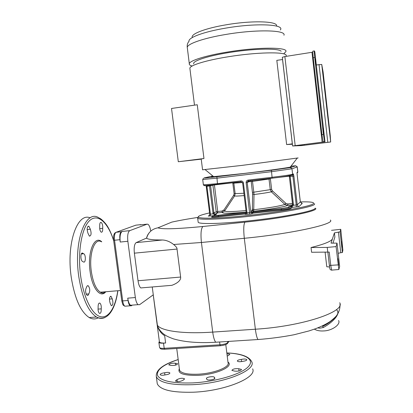 <?xml version="1.0" encoding="UTF-8"?>
<svg xmlns="http://www.w3.org/2000/svg" width="413" height="413" viewBox="0 0 413 413"><rect width="100%" height="100%" fill="white"/><g stroke="black" fill="none" stroke-linecap="round" stroke-linejoin="round"><path stroke-width="0.62" d="M284.061 53.478L285.853 51.625C288.486 47.082 258.59 46.917 228.105 51.94C206.113 55.43 189.83 60.551 189.299 63.654C189.04 64.629 189.97 65.414 192.102 66.003M193.718 63.881C192.004 60.912 209.592 55.327 233.221 51.899C256.829 48.435 278.883 48.29 281.155 51.248M286.364 56.08L286.121 55.053C284.17 51.651 256.07 52.245 228.683 56.695C206.696 60.153 190.403 65.135 189.856 68.104L194.487 105.155M298.145 157.936L241.853 165.412L202.566 169.784M203.965 158.504L178.302 161.736L171.524 108.469L197.259 104.752L203.965 158.504L201.214 158.964M213.077 176.165C210.465 176.671 210.656 176.831 213.655 176.645L244.295 173.424C264.986 170.967 286.452 167.998 290.272 167.105C291.433 166.847 291.532 166.718 290.566 166.728M198.116 221.693L198.194 222.323C199.804 224.512 225.508 223.696 256.432 220.036C287.355 216.397 313.565 211.058 315.057 208.467L315.191 208.173C321.175 210.532 284.542 218.162 245.002 222.142C243.624 223.98 243.391 229.365 244.3 238.291C291.748 233.789 335.883 223.892 330.348 220.072M197.559 217.465C187.538 218.988 178.937 220.542 171.762 222.122L165.985 224.502M165.964 285.822L171.911 285.316C180.404 282.141 180.915 278.383 180.626 277.051L177.027 249.054L134.37 253.169L138.03 280.752C138.582 284.49 139.511 286.885 140.802 287.938L142.48 287.799M150.76 231.089C150.162 227.553 149.258 225.297 148.04 224.316L147.085 224.156L129.754 230.65C127.927 231.925 127.292 235.462 127.849 241.269L135.345 297.536C135.892 301.232 136.811 303.607 138.107 304.66L139.589 304.686L153.28 294.825L152.247 286.978M146.563 238.069L136.156 242.622C134.416 243.964 133.817 247.48 134.37 253.169M171.762 222.122L157.911 227.826C151.948 228.967 148.174 232.442 146.589 238.249C148.091 239.416 153.373 239.994 162.443 239.994C166.263 240.154 169.996 241.651 173.636 244.496C176.067 246.494 177.198 248.012 177.027 249.054M146.589 238.249L146.553 238.125C147.265 235.343 147.854 234.594 149.305 232.633M329.579 267.005L326.771 266.741L325.114 252.229M331.691 270.231L330.767 265.528L329.238 252.09L311.593 252.26L311.051 247.542C324.453 244.171 331.593 241.238 332.475 238.74L334.411 232.886L334.881 237.041L332.961 243.2M337.844 313.735C335.619 320.111 326.719 325.671 323.333 327.519L319.796 328.185L317.742 327.881M336.409 309.616C339.161 312.006 338.051 315.284 333.079 319.455C329.032 322.904 325.521 325.165 322.548 326.239M338.572 320.524C340.968 324.2 332.305 330.71 323.725 330.932C320.039 331.185 316.916 330.596 314.35 329.161M159.361 341.479L158.876 342.377C159.284 343.027 160.833 343.286 163.517 343.146L165.623 343.012L164.668 335.671C161.514 333.88 159.134 330.736 157.529 326.234L153.254 294.841M165.623 343.012C162.035 343.193 159.965 342.852 159.428 341.985L159.392 341.706M206.825 379.01L206.448 378.644C205.726 377.126 214.042 375.83 214.399 377.399L214.791 378.045C215.545 379.557 207.166 380.869 206.82 379.289L206.872 379.392M177.032 379.614C180.104 378.101 182.639 377.864 184.647 378.907L183.062 380.244C179.991 381.772 177.44 382.015 175.417 380.972L177.032 379.614L177.296 381.638M164.627 372.784C167.404 372.185 169.154 372.252 169.872 372.98C169.743 373.848 168.256 374.472 165.406 374.859C162.619 375.458 160.869 375.396 160.156 374.663C160.296 373.791 161.782 373.161 164.627 372.784L164.916 374.978M175.37 363.228L177.647 363.791C176.681 365.113 174.472 365.66 171.018 365.422L168.762 364.865C169.728 363.548 171.932 363.001 175.37 363.228L175.618 365.123M226.944 353.884C228.59 353.817 229.551 354.008 229.814 354.457L227.227 356.161M242.854 361.318C239.974 361.922 238.131 361.834 237.325 361.065C237.403 360.296 238.724 359.749 241.295 359.418C244.16 358.82 246.003 358.907 246.814 359.682C246.747 360.441 245.425 360.988 242.854 361.318M234.656 371.117L231.91 370.399C232.777 368.995 235.054 368.437 238.74 368.726L241.517 369.449C240.645 370.853 238.358 371.411 234.656 371.117M252.642 368.855C257.242 377.554 225.266 391.008 193.346 392.211C172.309 392.742 160.285 389.949 157.276 383.822L157.028 381.953M214.528 378.68L214.399 377.663M241.559 361.587L241.295 359.418M239.019 370.972L238.74 368.726M132.083 305.279L131.313 305.816L130.162 305.796C129.166 305.011 128.464 303.235 128.051 300.478L127.741 298.155C128.288 301.841 129.228 304.205 130.554 305.253L132.083 305.279M140.528 224.853L141.458 224.755M121.412 231.729L122.217 231.435C120.333 232.715 119.667 236.246 120.224 242.039L119.909 239.69C119.491 235.343 119.992 232.695 121.412 231.729L116.099 232.287L135.825 225.173L140.75 224.651M86.565 287.18C86.973 285.899 87.525 285.429 88.232 285.77C90.029 288.31 90.215 291.026 88.795 293.911C88.387 295.223 87.824 295.703 87.102 295.357C85.295 292.781 85.119 290.055 86.565 287.18M83.25 253.628L83.751 253.742C86.028 254.842 85.765 263.448 83.493 261.961L82.502 261.439C80.21 260.324 80.499 251.677 82.77 253.195L83.25 253.628L81.402 253.809M90.344 229.236C91.572 233.417 91.252 235.725 89.399 236.153L87.923 233.138C86.684 228.936 86.993 226.623 88.857 226.2L90.344 229.236L87.128 229.582M102.692 228.312C102.801 231.115 102.3 232.405 101.185 232.173C100.003 231.048 99.512 229.081 99.714 226.283C99.61 223.479 100.106 222.199 101.211 222.437C102.398 223.562 102.889 225.519 102.692 228.312L99.698 228.626M110.152 303.225C109.022 299.198 109.321 296.89 111.045 296.302L112.248 298.857C113.368 302.858 113.069 305.161 111.345 305.759L110.152 303.225M98.118 307.608C98.031 304.381 98.619 302.879 99.884 303.106C100.999 304.154 101.443 306.074 101.226 308.857C101.319 312.089 100.726 313.591 99.456 313.379C98.34 312.326 97.891 310.406 98.118 307.608M98.325 317.778C95.434 319.399 92.393 319.321 89.203 317.551C80.685 311.944 74.701 298.558 71.263 277.386C66.147 243.314 77.474 212.127 90.173 217.857M86.188 294.128L88.795 293.911M109.44 299.084L112.248 298.857M98.031 309.11L101.226 308.857M337.018 243.138L336.079 246.597L338.856 269.513L339.641 266.406L337.018 243.138L331.03 243.107L332.475 238.74M336.079 246.597L327.22 247.413L327.767 252.219M311.051 247.542L327.22 247.413M340.075 231.863L342.398 252.544L342.878 250.139L340.766 229.308L340.075 231.863L334.411 232.886M340.766 229.308L331.51 230.335M338.438 232.023L340.766 252.694L338.164 253.308M342.398 252.544L340.766 252.694M342.444 247.237L341.871 241.275L342.408 247.242M338.67 265.342L337.917 258.688L338.417 265.363M209.608 185.344L209.489 185.943L206.928 186.242L210.413 214.156L209.732 214.182L206.273 186.304M297.241 166.893L297.825 171.916L297.097 172.298L297.143 174.539L300.318 201.931L297.226 204.791L296.235 204.967L292.894 176.222L290.189 176.537L289.492 175.731M248.404 180.961L247.397 181.622L247.211 182.5L250.825 212.37L252.353 213.598L253.014 213.18L253.298 211.533L281.49 208.534L287.923 207.383L289.188 206.314L291.862 205.751L292.626 204.394L289.384 176.609L288.955 175.83M292.554 204.998L293.4 205.271L296.235 204.967L296.271 206.923L292.156 207.357L292.213 206.319L293.4 205.271L293.431 204.363L290.189 176.537L289.379 176.604L289.002 175.824M270.639 178.328L270.381 178.824L271.64 189.443L272.389 190.842L286.018 203.449L284.991 204.497L287.737 205.395L292.574 204.879L291.408 205.891L291.723 206.505L292.213 206.319L291.862 205.751M286.018 203.449L287.799 203.96L287.737 205.395C283.917 206.939 269.09 209.525 253.721 211.275L253.298 211.533L251.785 210.32L252.214 210.062L252.395 209.092L252.596 193.867L251.207 181.612L251.078 181.188L246.148 182.66L249.705 214.073L245.095 214.368L245.797 213.944L218.152 216.871L218.358 216.051L245.952 213.123L245.797 213.944M269.008 178.519L269.002 179.02L252.503 181.41L252.379 180.46M287.799 203.96L292.512 203.449M252.214 210.062L253.721 211.275L254.005 194.523C262.054 193.527 267.83 192.623 271.341 191.813L284.991 204.497M252.596 193.867L254.005 194.523L253.799 192.19L270.262 189.65L271.341 191.813L272.389 190.842M272.477 190.914L271.47 191.937M210.537 185.261L213.898 212.834L214.884 213.986L216.655 214.068L214.228 215.24C213.826 215.555 215.276 215.555 218.57 215.23L218.358 216.051C214.295 216.448 212.483 216.453 212.927 216.061L212.979 216.009M214.884 213.986L214.362 214.636L214.806 214.714L215.281 214.027L217.61 212.917L222.23 212.421L224.641 210.991L234.61 195.938L235.157 193.614L233.748 182.639M222.039 212.442L222.137 211.028L223.805 210.165L233.717 195.194L234.104 193.687L232.824 183.202L232.462 182.789M224.641 210.991L223.805 210.165M214.326 215.194L214.362 214.636L213.098 213.867L214.073 213.33M234.512 196.082L233.655 195.287M292.404 144.225L286.632 144.565L276.818 60.36L282.58 59.518M314.814 51.728L314.396 50.923C314.133 50.789 314.236 52.967 314.721 57.464L323.415 134.442L324.659 141.84L292.61 145.975L301.769 145.577L330.674 141.989L330.276 135.851L323.095 71.908L321.727 64.443L330.674 141.989M292.363 143.843L286.632 144.565M292.61 145.975L282.327 57.345M312.765 52.177L284.877 56.56L282.322 57.293M292.321 143.843L282.533 59.472M316.306 64.96L321.727 64.443M324.659 141.84L294.041 145.794L303.018 145.417L330.436 141.984M322.852 71.991L323.415 77.009L322.718 72.012M329.388 130.219L329.946 135.18L329.29 130.234M323.188 142.026L321.923 134.633L313.224 57.696C312.744 53.2 312.641 51.021 312.915 51.155L314.288 50.944M323.694 133.786L323.033 127.916L323.694 133.786M315.924 64.929L315.253 58.982L315.924 64.929M201.239 159.16L178.302 161.736M192.195 37.191C191.204 33.773 205.726 28.213 225.994 24.826C252.312 20.216 278.455 21.177 276.524 26.076M280.35 29.958C285.099 24.269 255.998 22.849 225.71 28.125C203.557 31.801 187.838 37.753 189.025 41.331C187.569 42.89 186.975 44.872 187.254 47.283L187.383 48.316M283.953 35.239C286.519 30.004 256.494 29.199 225.983 34.434C203.97 38.048 187.724 43.68 187.254 47.283L189.299 63.654M212.865 175.995L204.275 177.874C202.917 178.266 207.119 177.889 216.882 176.749L271.418 170.244L290.447 167.58L295.77 165.794L291.046 166.103M202.695 179.49L216.763 178.189L271.398 171.694L291.981 168.788L297.195 166.914L297.128 166.625M216.882 176.749L217.439 183.677L203.377 184.828M271.418 170.244L272.059 177.285L248.151 180.083C246.783 180.388 246.117 181.245 246.148 182.66M290.447 167.58L291.981 168.788L292.616 174.265C290.365 174.9 283.509 175.907 272.059 177.285L272.25 178.142L248.363 180.93L248.151 180.083M295.77 165.794L297.195 166.914L297.783 171.999L297.721 172.428L297.04 172.732M206.789 185.535L206.928 186.242L206.252 186.299L206.128 185.556L209.732 214.182L209.474 215.349L208.271 216.076L213.645 215.715M209.758 214.187L209.474 215.349M300.318 201.9C309.9 201.658 314.324 202.194 313.591 203.516C312.109 206.133 279.539 212.143 246.019 215.648C212.483 219.184 192.174 218.849 199.861 215.679C201.756 214.853 204.993 213.929 209.572 212.901M222.891 210.31L223.954 210.124M213.717 215.71L214.146 215.663M212.716 216.355L211.678 216.861C211.058 217.346 213.211 217.352 218.152 216.871M252.353 213.598L249.705 214.073M246.974 214.362L247.041 212.85L246.277 212.871L242.658 183.036L243.417 182.974L247.041 212.85L250.825 212.37L251.496 211.957L253.014 213.18L281.315 210.186C286.658 209.572 289.869 208.993 290.938 208.446L292.156 207.357L290.675 206.836L291.723 206.505M292.6 174.931L293.333 174.384L292.647 174.973L292.894 176.222L293.886 176.077L297.226 204.791C297.458 205.865 298.129 206.397 299.234 206.386L296.271 206.923M299.234 206.386L302.233 203.454L301.521 203.382M314.577 203.645L314.577 204.301C313.069 206.727 286.829 211.921 255.895 215.576C224.961 219.251 199.262 220.232 197.677 218.209L197.522 217.832M157.911 227.826C162.283 229.421 177.285 228.972 202.917 226.484L245.002 222.142M180.626 277.051L138.03 280.752M202.917 226.484C201.043 228.353 200.548 233.686 201.425 242.488L212.716 332.098C182.505 334.205 160.13 330.798 157.203 324.907M339.708 302.75C345.758 311.608 302.579 326.337 255.373 329.218L244.3 238.291L201.425 242.488L173.636 244.496M162.443 239.994L136.156 242.622M337.782 313.761C337.638 314.541 336.848 315.718 335.418 317.298L329.249 322.522C326.296 324.582 324.091 325.826 322.641 326.249L323.333 327.519M259.225 339.45L257.975 339.527C256.932 338.004 256.065 334.571 255.373 329.218L212.716 332.098C213.433 337.369 214.445 340.751 215.762 342.232L217.408 342.124M228.554 341.412L227.821 342.491C226.639 343.662 224.016 344.437 219.948 344.809L219.597 341.985M220.382 345.753L219.948 344.809L164.198 348.324L163.517 343.146M227.346 343.637L227.739 343.126L227.692 341.468M157.983 327.571L157.931 327.184M164.73 349.243L164.198 348.324C161.509 348.453 159.96 348.185 159.552 347.514L159.526 347.297M179.443 369.336L179.557 370.234C181.168 373.249 187.332 374.57 198.054 374.204C213.939 373.512 230.268 367.033 228.043 362.697L225.787 344.607M179.356 368.68C177.223 373.378 183.424 375.603 197.956 375.345C216.567 374.565 234.31 366.326 227.961 362.041M178.173 359.573C163.125 364.633 156.259 369.971 157.58 375.587C160.998 381.049 172.649 383.496 192.541 382.918C215.854 381.788 241.161 374.25 248.156 366.863C255.389 359.46 245.069 353.678 226.825 352.95M178.168 359.537C162.789 364.457 155.51 370.193 156.341 376.739C159.32 382.655 171.338 385.308 192.381 384.704C224.316 383.414 256.349 370.26 251.785 361.86C249.204 356.45 240.882 353.471 226.825 352.924M140.064 224.899L147.085 224.156M122.217 231.435L129.754 230.65M120.224 242.039L127.849 241.269M127.741 298.155L135.345 297.536M125.495 306.162L124.845 306.214C123.833 305.429 123.12 303.658 122.707 300.907L128.051 300.478M121.773 300.788L122.707 300.907L114.551 240.232L119.909 239.69M135.304 225.359L136.176 225.137M115.299 232.695L116.099 232.287C114.649 233.247 114.133 235.895 114.551 240.232L113.632 240.242C113.281 236.133 113.838 233.613 115.299 232.695M101.479 241.827C94.722 237.207 88.666 253.706 91.35 271.63C93.054 282.42 96.038 289.281 100.307 292.203C102.161 293.245 103.9 293.101 105.527 291.764M101.743 241.801C94.448 234.801 87.158 252.121 90.132 271.878C92.264 288.656 100.607 298.537 105.79 291.743M113.637 240.593C108.01 222.721 98 213.139 89.879 220.372C81.748 227.413 77.308 252.152 80.695 276.318C83.663 297.876 92.145 314.546 100.307 316.652C108.49 318.821 115.403 307.566 117.772 290.737M113.627 240.216C111.045 232.622 108.382 227.119 105.63 223.712C102.904 220.423 100.658 218.477 98.898 217.873C85.93 208.828 73.385 240.547 78.79 276.71C82.213 297.938 88.093 311.371 96.441 317.003C99.481 318.743 102.383 318.862 105.145 317.37M338.856 269.513L331.515 270.138C330.359 269.286 330.064 271.062 329.373 265.44L327.87 252.214L329.373 265.44L338.144 264.893M214.419 184.874L209.489 185.943L213.098 213.867L210.413 214.156L210.248 216.076M246.277 212.871L242.658 183.036L241.14 181.808L217.744 184.539L217.439 183.677L240.867 180.935L241.089 181.782L205.72 185.556C204.228 185.514 203.454 185.292 203.382 184.9L202.711 179.541L203.423 178.349M217.734 184.539C208.002 185.638 203.64 185.958 204.641 185.499M241.14 181.808L242.658 183.036M243.417 182.974C243.112 181.596 242.261 180.915 240.867 180.935M246.138 213.66L245.095 214.368M248.569 180.904L247.397 181.622L250.082 180.729M251.135 180.605L251.078 181.188M293.886 176.077L293.395 173.925L293.333 174.384L291.81 175.288C289.658 175.902 283.153 176.862 272.291 178.173L248.414 180.956M293.395 173.925L292.616 174.265L292.554 174.73C290.416 175.757 283.648 176.893 272.25 178.142L272.291 178.173M297.035 172.944L297.84 171.968M300.313 201.916L302.233 203.454M297.143 174.529L300.385 202.256M297.04 172.722L297.097 172.298M292.626 204.378L293.431 204.363M289.188 206.314L290.675 206.836L289.43 207.915C288.527 208.369 285.853 208.849 281.403 209.36L253.159 212.359L251.532 211.755L251.785 210.32M281.49 208.534L281.315 210.186M287.923 207.383L290.938 208.446M252.503 192.401L253.799 192.19L252.503 181.41L251.207 181.612M270.381 178.824L269.002 179.02L270.262 189.65L271.64 189.443M289.26 176.175L272.265 178.158M292.621 204.404L292.574 204.879M287.923 203.945L287.938 205.375M252.395 209.092L253.892 209.732C269.364 207.858 279.699 206.087 284.903 204.42L285.93 203.366M246.2 212.246L245.952 213.123L246.282 213.062M218.57 215.23L246.205 212.287M222.261 211.017L222.23 212.421C222.514 213.609 230.5 213.495 246.179 212.076M223.872 210.067L224.708 210.898C225.095 211.91 232.189 211.802 245.993 210.563M212.876 185.034L216.19 211.766L217.61 212.917L217.723 211.502L222.137 211.028M212.86 213.01L217.723 211.502L214.424 184.91M216.655 214.068L215.638 214.559M242.508 182.536L232.824 183.202M234.104 193.687L243.897 193.253M233.717 195.194L234.61 195.938C235.379 196.19 238.569 196.067 244.176 195.576M284.877 56.56L295.187 145.629M311.98 52.332L322.15 142.222M302.93 144.664L303.018 145.417M304.283 144.493L304.371 145.257M319.032 64.547L327.788 142.304M314.809 51.687L324.985 141.85M323.415 134.442L321.923 134.633M314.721 57.464L313.224 57.696M201.208 158.928L202.571 169.841M213.655 176.645L205.163 169.65M213.123 176.206L211.265 176.619M198.617 216.381L197.677 218.209L198.194 222.323M171.911 285.316L140.802 287.938M339.976 304.417C340.348 309.678 337.617 314.376 336.853 315.171C336.332 316.234 334.102 318.335 330.168 321.479C326.363 324.05 321.438 326.482 315.387 328.784L309.063 330.911L294.041 334.752C282.322 337.008 270.298 338.598 257.975 339.527L215.762 342.232C198.808 343.26 184.683 342.134 173.388 338.851C166.31 336.218 165.876 335.485 163.832 334.158C161.065 332.078 158.969 329.435 157.529 326.234M153.233 294.856L159.428 341.985M228.921 341.391L227.739 343.126C227.016 344.406 224.517 345.289 220.232 345.758L164.534 349.253C160.368 349.135 160.703 349.114 159.552 347.514L158.876 342.377M176.738 348.489L179.454 369.428M156.341 376.739L157.276 383.822M130.554 305.253L138.107 304.66M113.632 240.242L121.778 300.824C123.048 305.713 122.744 304.887 124.845 306.214L130.162 305.796M89.203 317.551L96.441 317.003C107.158 322.254 115.273 309.812 117.886 290.726M87.298 285.853L88.232 285.77M81.315 253.985L83.751 253.742M81.8 253.293L82.77 253.195M87.959 226.298L88.857 226.2M100.436 222.519L101.211 222.437M110.312 296.364L111.045 296.302M99.053 303.173L99.884 303.106M120.395 290.515L100.307 292.203C101.949 293.431 103.622 293.292 105.325 291.785M297.035 172.732L297.143 174.534M292.373 175.004L292.094 175.04M292.58 204.915L289.379 176.604M233.861 182.623L233.835 182.897L233.737 182.639M290.272 167.105L297.195 158.184M324.52 141.576L323.043 141.762"/></g></svg>

